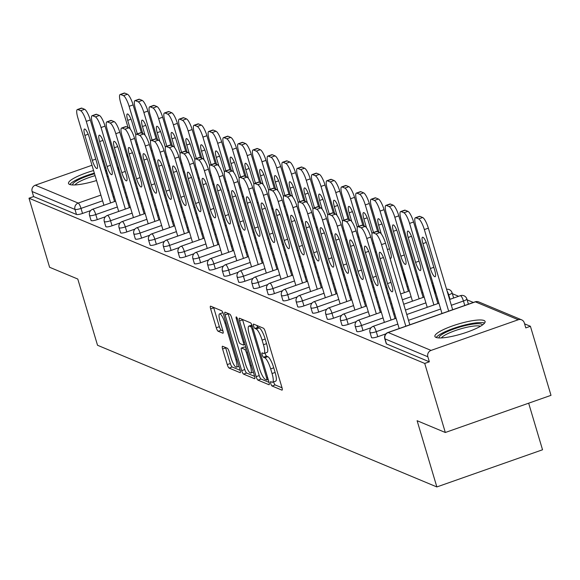 <?xml version="1.0" encoding="UTF-8"?>
<svg xmlns="http://www.w3.org/2000/svg" width="580" height="580" viewBox="0 0 580 580"><rect width="100%" height="100%" fill="white"/><g stroke="black" fill="none" stroke-linecap="round" stroke-linejoin="round"><path stroke-width="0.87" d="M270.751 383.568A2.305 0.536 -109.4 0 0 272.042 386.004L281.916 390.123A3.299 0.761 -109.4 0 0 282.083 390.137A3.299 0.761 -109.4 0 0 281.923 387.418L265.314 331.702A3.299 0.761 -109.4 0 0 263.458 328.222L253.59 324.104A2.305 0.536 -109.4 0 0 253.475 324.089A2.305 0.536 -109.4 0 0 253.583 325.996A2.305 0.536 -109.4 0 0 254.881 328.432L256.157 328.969A10.549 2.443 -109.4 0 1 262.087 340.112L263.472 344.752A10.549 2.443 -109.4 0 1 263.994 353.466A10.549 2.443 -109.4 0 1 263.45 353.416L262.175 352.887A2.305 0.536 -109.4 0 0 262.051 352.879A2.305 0.536 -109.4 0 0 262.167 354.779A2.305 0.536 -109.4 0 0 263.465 357.222L264.741 357.751A10.549 2.443 -109.4 0 1 270.664 368.894L272.049 373.542A10.549 2.443 -109.4 0 1 272.578 382.249A10.549 2.443 -109.4 0 1 272.027 382.205L270.751 381.669A2.305 0.536 -109.4 0 0 270.635 381.662A2.305 0.536 -109.4 0 0 270.751 383.568M273.673 381.865A2.305 0.536 -109.4 0 0 273.832 382.481A2.305 0.536 -109.4 0 0 275.123 384.917L282.025 387.802M256.853 325.46A2.305 0.536 -109.4 0 0 257.962 327.352L259.238 327.881L256.157 328.969M265.089 353.082A2.305 0.536 -109.4 0 0 265.248 353.699A2.305 0.536 -109.4 0 0 266.546 356.135L267.822 356.671L264.741 357.751M93.576 170.556A26.187 5.213 -16.6 0 0 68.498 183.461A26.187 5.213 -16.6 0 0 69.564 184.433A26.187 5.213 -16.6 0 0 96.541 180.525M107.191 176.668A26.187 5.213 -16.6 0 0 108.192 176.233M118.168 170.121A26.187 5.213 -16.6 0 0 118.69 168.497A26.187 5.213 -16.6 0 0 117.631 167.526A26.187 5.213 -16.6 0 0 117.363 167.431M435.957 337.408A26.187 5.213 -16.6 0 0 464.457 333.021A26.187 5.213 -16.6 0 0 485.09 321.472A26.187 5.213 -16.6 0 0 484.024 320.508A26.187 5.213 -16.6 0 0 455.525 324.894A26.187 5.213 -16.6 0 0 434.891 336.436A26.187 5.213 -16.6 0 0 435.957 337.408M222.604 346.26A3.299 0.761 -109.4 0 0 222.437 346.245A3.299 0.761 -109.4 0 0 222.597 348.964L227.258 364.595A3.299 0.761 -109.4 0 0 229.107 368.075L240.069 372.65A3.299 0.761 -109.4 0 0 240.243 372.664A3.299 0.761 -109.4 0 0 240.076 369.946L223.467 314.237A3.299 0.761 -109.4 0 0 221.618 310.75L210.656 306.175A3.299 0.761 -109.4 0 0 210.489 306.16A3.299 0.761 -109.4 0 0 210.649 308.879L216.282 327.765A3.299 0.761 -109.4 0 0 218.131 331.245L222.821 333.203A3.299 0.761 -109.4 0 0 222.988 333.217A3.299 0.761 -109.4 0 0 222.829 330.498L220.037 321.132A8.816 2.044 -109.4 0 1 219.595 313.852A8.816 2.044 -109.4 0 1 225.004 323.205L235.937 359.883A8.816 2.044 -109.4 0 1 236.379 367.162A8.816 2.044 -109.4 0 1 230.97 357.809L229.151 351.697A3.299 0.761 -109.4 0 0 227.295 348.217L222.604 346.26M518.259 319.754L475.39 301.854L388.194 332.514L431.056 350.407L518.259 319.754A5.039 4.792 112.7 0 1 524.291 322.857L525.792 327.903L530.41 326.279L551 395.335L445.317 432.491L417.114 420.717L436.856 486.939L97.527 345.26L77.785 279.038L49.59 267.264L29 198.208L424.727 363.435L429.352 361.811L427.844 356.765L384.982 338.865L386.483 343.911L429.352 361.811M445.317 432.491L424.727 363.435M256.142 376.652A3.299 0.761 -109.4 0 0 257.998 380.139L268.953 384.714A3.299 0.761 -109.4 0 0 269.127 384.728A3.299 0.761 -109.4 0 0 268.961 382.01L252.351 326.293A3.299 0.761 -109.4 0 0 250.502 322.813L239.54 318.239A3.299 0.761 -109.4 0 0 239.373 318.224A3.299 0.761 -109.4 0 0 239.54 320.943L256.142 376.652L259.224 375.572A3.299 0.761 -109.4 0 0 261.08 379.052L269.069 382.394M254.511 378.682L243.556 374.107A3.299 0.761 -109.4 0 1 241.7 370.627L225.091 314.911A3.299 0.761 -109.4 0 1 224.931 312.192A3.299 0.761 -109.4 0 1 225.098 312.207L229.789 314.164A3.299 0.761 -109.4 0 1 231.645 317.644L238.38 340.243A3.299 0.761 -109.4 0 0 240.229 343.723L243.339 345.02A3.299 0.761 -109.4 0 0 243.513 345.035A3.299 0.761 -109.4 0 0 243.346 342.316L236.335 318.79A2.305 0.536 -109.4 0 1 236.219 316.89A2.305 0.536 -109.4 0 1 237.633 319.333L254.518 375.978A3.299 0.761 -109.4 0 1 254.685 378.697A3.299 0.761 -109.4 0 1 254.511 378.682L254.808 378.58M436.856 486.939L542.539 449.775L528.655 403.187M431.056 350.407A5.039 4.792 112.7 0 0 427.844 356.765M29 198.208L33.618 196.584L32.117 191.538A5.039 4.792 -67.3 0 1 35.329 185.187L91.995 165.264M102.674 161.508L103.69 161.146M114.369 157.39L115.391 157.035M452.364 293.69L458.599 296.293M467.125 299.853L473.36 302.455M524.581 323.843L530.41 326.279M105.669 167.772A26.187 5.213 -16.6 0 0 104.596 167.961M105.386 216.768L97.288 219.61A5.039 1 163.4 0 1 91.248 220.646A5.039 1 163.4 0 1 91.045 220.458A5.039 1 163.4 0 1 91.111 220.19M90.625 210.605L82.527 213.447A5.039 1 163.4 0 1 76.487 214.484L74.987 209.438L32.117 191.538M33.618 196.584L76.487 214.484M386.483 343.911A5.039 1 163.4 0 1 386.28 343.73A5.039 1 163.4 0 1 386.352 343.462M134.915 229.093L126.817 231.942A5.039 1 163.4 0 1 120.77 232.971A5.039 1 163.4 0 1 120.568 232.783A5.039 1 163.4 0 1 120.64 232.515M164.437 241.418L156.339 244.267A5.039 1 163.4 0 1 150.3 245.296A5.039 1 163.4 0 1 150.09 245.115A5.039 1 163.4 0 1 150.162 244.847M193.959 253.743L185.861 256.592A5.039 1 163.4 0 1 179.822 257.629A5.039 1 163.4 0 1 179.619 257.44A5.039 1 163.4 0 1 179.684 257.172M223.481 266.075L215.383 268.917A5.039 1 163.4 0 1 209.344 269.954A5.039 1 163.4 0 1 209.141 269.765A5.039 1 163.4 0 1 209.206 269.497M253.003 278.4L244.905 281.249A5.039 1 163.4 0 1 238.866 282.279A5.039 1 163.4 0 1 238.663 282.09A5.039 1 163.4 0 1 238.735 281.822M282.532 290.725L274.434 293.574A5.039 1 163.4 0 1 268.388 294.604A5.039 1 163.4 0 1 268.185 294.423A5.039 1 163.4 0 1 268.257 294.154M312.055 303.05L303.956 305.899A5.039 1 163.4 0 1 297.917 306.936A5.039 1 163.4 0 1 297.707 306.748A5.039 1 163.4 0 1 297.779 306.479M341.576 315.382L333.478 318.224A5.039 1 163.4 0 1 327.439 319.261A5.039 1 163.4 0 1 327.236 319.072A5.039 1 163.4 0 1 327.301 318.804M371.099 327.707L363 330.556A5.039 1 163.4 0 1 356.961 331.586A5.039 1 163.4 0 1 356.758 331.397A5.039 1 163.4 0 1 356.823 331.129M453.4 297.678A5.039 1 163.4 0 1 453.603 297.866A5.039 1 163.4 0 1 453.582 298.055M385.86 333.87L377.761 336.719A5.039 1 163.4 0 1 371.722 337.748A5.039 1 163.4 0 1 371.519 337.56A5.039 1 163.4 0 1 371.584 337.292M468.161 303.84A5.039 1 163.4 0 1 468.372 304.029A5.039 1 163.4 0 1 468.343 304.217M356.337 321.545L348.239 324.387A5.039 1 163.4 0 1 342.2 325.423A5.039 1 163.4 0 1 341.997 325.235A5.039 1 163.4 0 1 342.062 324.967M326.815 309.212L318.717 312.062A5.039 1 163.4 0 1 312.678 313.099A5.039 1 163.4 0 1 312.475 312.91A5.039 1 163.4 0 1 312.54 312.642M297.293 296.887L289.195 299.737A5.039 1 163.4 0 1 283.156 300.766A5.039 1 163.4 0 1 282.946 300.585A5.039 1 163.4 0 1 283.018 300.317M267.771 284.562L259.673 287.412A5.039 1 163.4 0 1 253.627 288.441A5.039 1 163.4 0 1 253.424 288.253A5.039 1 163.4 0 1 253.496 287.992M238.242 272.238L230.144 275.087A5.039 1 163.4 0 1 224.105 276.116A5.039 1 163.4 0 1 223.902 275.928A5.039 1 163.4 0 1 223.967 275.66M208.72 259.912L200.622 262.755A5.039 1 163.4 0 1 194.583 263.791A5.039 1 163.4 0 1 194.38 263.603A5.039 1 163.4 0 1 194.445 263.334M179.198 247.58L171.1 250.429A5.039 1 163.4 0 1 165.061 251.459A5.039 1 163.4 0 1 164.85 251.278A5.039 1 163.4 0 1 164.923 251.01M149.676 235.255L141.578 238.105A5.039 1 163.4 0 1 135.531 239.134A5.039 1 163.4 0 1 135.328 238.953A5.039 1 163.4 0 1 135.401 238.685M120.154 222.93L112.056 225.78A5.039 1 163.4 0 1 106.01 226.809A5.039 1 163.4 0 1 105.806 226.62A5.039 1 163.4 0 1 105.879 226.352M272.578 382.249L275.66 381.161A10.549 2.443 -109.4 0 0 275.13 372.454L272.049 373.542M267.822 356.671A10.549 2.443 -109.4 0 1 273.745 367.814L275.13 372.454M263.994 353.466L267.075 352.379A10.549 2.443 -109.4 0 0 266.553 343.672L263.472 344.752M259.238 327.881A10.549 2.443 -109.4 0 1 265.169 339.032L266.553 343.672M242.512 319.471A3.299 0.761 -109.4 0 0 242.621 319.863L259.224 375.572M266.64 379.958A2.305 0.536 -109.4 0 0 266.764 379.965A2.305 0.536 -109.4 0 0 266.648 378.059L252.068 329.157A2.305 0.536 -109.4 0 0 250.77 326.721L249.429 326.156A10.549 2.443 -109.4 0 0 248.878 326.112A10.549 2.443 -109.4 0 0 249.407 334.82L259.369 368.249A10.549 2.443 -109.4 0 0 265.299 379.392L266.64 379.958M254.627 376.362L246.638 373.027L243.556 374.107M228.063 313.446A3.299 0.761 -109.4 0 0 228.172 313.831L244.782 369.54A3.299 0.761 -109.4 0 0 246.638 373.027M245.369 363.689A8.816 2.044 -109.4 0 0 250.777 373.041A8.816 2.044 -109.4 0 0 250.335 365.762L246.486 352.836A3.299 0.761 -109.4 0 0 244.63 349.356L241.519 348.058A3.299 0.761 -109.4 0 0 241.352 348.043A3.299 0.761 -109.4 0 0 241.512 350.762L245.369 363.689M244.311 347.079A3.299 0.761 -109.4 0 1 244.434 346.963A3.299 0.761 -109.4 0 1 244.6 346.97L246.058 347.579M222.93 312.75A8.816 2.044 -109.4 0 0 222.676 312.772L219.595 313.852M213.621 307.414A3.299 0.761 -109.4 0 0 213.73 307.799L219.363 326.678A3.299 0.761 -109.4 0 0 221.212 330.165L222.938 330.883M225.569 347.493A3.299 0.761 -109.4 0 0 225.678 347.884L230.34 363.508A3.299 0.761 -109.4 0 0 232.188 366.995L240.185 370.33M434.717 270.345L427.293 245.434A7.721 1.791 -109.4 0 0 422.552 237.242A7.721 1.791 -109.4 0 0 422.936 243.614L430.367 268.525A7.721 1.791 -109.4 0 0 435.101 276.725A7.721 1.791 -109.4 0 0 434.717 270.345M448.659 311.141L424.342 229.571A10.07 2.335 -109.4 0 0 418.688 218.928L415.94 217.783A10.07 2.335 -109.4 0 0 415.418 217.739A10.07 2.335 -109.4 0 0 415.925 226.055L441.989 313.483M452.668 309.727L428.352 228.165L424.342 229.571M418.688 218.928L422.689 217.522L419.949 216.376L415.94 217.783M422.689 217.522A10.07 2.335 70.6 0 1 428.352 228.165M415.418 217.739L419.427 216.333A10.07 2.335 70.6 0 1 419.949 216.376M377.116 231.435L373.114 232.841A10.07 2.335 -109.4 0 0 372.592 232.798L376.594 231.391A10.07 2.335 70.6 0 1 377.116 231.435L379.864 232.58A10.07 2.335 70.6 0 1 385.519 243.223L381.517 244.63L405.833 326.199M409.835 324.793L385.519 243.223M399.156 328.541L373.092 241.113A10.07 2.335 -109.4 0 1 372.592 232.798M373.114 232.841L375.854 233.987L379.864 232.58M384.46 260.493L391.891 285.404A7.721 1.791 70.6 0 1 392.276 291.784A7.721 1.791 70.6 0 1 387.534 283.584L380.11 258.68A7.721 1.791 70.6 0 1 379.726 252.3A7.721 1.791 70.6 0 1 384.46 260.493M381.517 244.63A10.07 2.335 -109.4 0 0 375.854 233.987M439.016 337.93A22.663 4.51 163.4 0 1 456.931 327.946A22.663 4.51 163.4 0 1 481.538 324.169A22.663 4.51 163.4 0 1 482.451 324.981M484.583 323.067A26.02 5.176 -16.6 0 0 459.266 326.518A26.02 5.176 -16.6 0 0 436.189 337.495M480.443 326.272A20.982 4.176 -16.6 0 0 460.02 329.056A20.982 4.176 -16.6 0 0 441.402 337.915M105.582 171.274A22.663 4.51 163.4 0 1 106.662 171.114M107.256 173.108A20.982 4.176 -16.6 0 0 106.169 173.246M94.337 173.115A26.02 5.176 -16.6 0 0 69.796 184.52M106.43 170.339A26.02 5.176 -16.6 0 0 105.357 170.52M72.623 184.955A22.663 4.51 163.4 0 1 94.525 173.754M95.091 175.653A20.982 4.176 -16.6 0 0 75.008 184.933M419.956 264.183L412.532 239.272A7.721 1.791 -109.4 0 0 407.791 231.079A7.721 1.791 -109.4 0 0 408.175 237.452L415.606 262.363A7.721 1.791 -109.4 0 0 420.34 270.555A7.721 1.791 -109.4 0 0 419.956 264.183M433.898 304.978L409.582 223.409A10.07 2.335 -109.4 0 0 403.926 212.766L401.179 211.62A10.07 2.335 -109.4 0 0 400.657 211.577A10.07 2.335 -109.4 0 0 401.157 219.893L427.228 307.32M437.907 303.565L413.591 222.002L409.582 223.409M403.926 212.766L407.928 211.359L405.188 210.214L401.179 211.62M407.928 211.359A10.07 2.335 70.6 0 1 413.591 222.002M400.657 211.577L404.666 210.17A10.07 2.335 70.6 0 1 405.188 210.214M405.195 258.02L397.771 233.109A7.721 1.791 -109.4 0 0 393.03 224.917A7.721 1.791 -109.4 0 0 393.414 231.289L400.838 256.2A7.721 1.791 -109.4 0 0 405.579 264.393A7.721 1.791 -109.4 0 0 405.195 258.02M419.137 298.816L394.821 217.246A10.07 2.335 -109.4 0 0 389.158 206.603L386.418 205.458A10.07 2.335 -109.4 0 0 385.896 205.414A10.07 2.335 -109.4 0 0 386.396 213.73L412.46 301.158M423.139 297.402L398.822 215.84L394.821 217.246M389.158 206.603L393.167 205.189L390.42 204.044L386.418 205.458M393.167 205.189A10.07 2.335 70.6 0 1 398.822 215.84M385.896 205.414L389.905 204.008A10.07 2.335 70.6 0 1 390.42 204.044M389.869 257.803A7.721 1.791 -109.4 0 0 390.818 258.231A7.721 1.791 -109.4 0 0 390.434 251.858L383.003 226.947A7.721 1.791 -109.4 0 0 378.269 218.754A7.721 1.791 -109.4 0 0 378.653 225.127L381.263 233.878M404.376 292.646L380.06 211.084A10.07 2.335 -109.4 0 0 374.397 200.441L371.657 199.295A10.07 2.335 -109.4 0 0 371.135 199.252A10.07 2.335 -109.4 0 0 371.635 207.567L378.986 232.21M408.378 291.24L384.061 209.677L380.06 211.084M374.397 200.441L378.407 199.027L375.659 197.881L371.657 199.295M378.407 199.027A10.07 2.335 70.6 0 1 384.061 209.677M371.135 199.252L375.137 197.838A10.07 2.335 70.6 0 1 375.659 197.881M372.055 233.566L368.242 220.784A7.721 1.791 -109.4 0 0 363.508 212.592A7.721 1.791 -109.4 0 0 363.892 218.964L366.502 227.715M375.108 251.64A7.721 1.791 -109.4 0 0 376.058 252.068A7.721 1.791 -109.4 0 0 376.297 251.872M373.513 232.471L365.298 204.921A10.07 2.335 -109.4 0 0 359.636 194.271L356.896 193.125A10.07 2.335 -109.4 0 0 356.374 193.089A10.07 2.335 -109.4 0 0 356.874 201.405L364.226 226.048M377.696 231.674L369.3 203.507L365.298 204.921M359.636 194.271L363.645 192.864L360.898 191.719L356.896 193.125M363.645 192.864A10.07 2.335 70.6 0 1 369.3 203.507M356.374 193.089L360.376 191.675A10.07 2.335 70.6 0 1 360.898 191.719M357.294 227.404L353.481 214.622A7.721 1.791 -109.4 0 0 348.747 206.422A7.721 1.791 -109.4 0 0 349.131 212.802L351.741 221.553M360.347 245.478A7.721 1.791 -109.4 0 0 361.296 245.905A7.721 1.791 -109.4 0 0 361.536 245.71M358.752 226.309L350.537 198.759A10.07 2.335 -109.4 0 0 344.875 188.108L342.135 186.963A10.07 2.335 -109.4 0 0 341.613 186.919A10.07 2.335 -109.4 0 0 342.113 195.243L349.457 219.885M362.935 225.511L354.539 197.345L350.537 198.759M344.875 188.108L348.885 186.702L346.137 185.556L342.135 186.963M348.885 186.702A10.07 2.335 70.6 0 1 354.539 197.345M341.613 186.919L345.615 185.513A10.07 2.335 70.6 0 1 346.137 185.556M362.355 225.272L358.353 226.679A10.07 2.335 -109.4 0 0 357.831 226.635L361.833 225.229A10.07 2.335 70.6 0 1 362.355 225.272L365.103 226.417A10.07 2.335 70.6 0 1 370.758 237.061L366.756 238.467L391.072 320.037M395.074 318.623L370.758 237.061M384.395 322.379L358.331 234.951A10.07 2.335 -109.4 0 1 357.831 226.635M358.353 226.679L361.094 227.824L365.103 226.417M369.699 254.33L377.13 279.241A7.721 1.791 70.6 0 1 377.515 285.621A7.721 1.791 70.6 0 1 372.773 277.421L365.349 252.51A7.721 1.791 70.6 0 1 364.965 246.137A7.721 1.791 70.6 0 1 369.699 254.33M366.756 238.467A10.07 2.335 -109.4 0 0 361.094 227.824M347.594 219.102L343.592 220.516A10.07 2.335 -109.4 0 0 343.07 220.472L347.072 219.066A10.07 2.335 70.6 0 1 347.594 219.102L350.342 220.248A10.07 2.335 70.6 0 1 355.997 230.898L351.995 232.304L376.311 313.874M380.313 312.461L355.997 230.898M369.634 316.216L343.57 228.788A10.07 2.335 -109.4 0 1 343.07 220.472M343.592 220.516L346.332 221.661L350.342 220.248M354.938 248.167L362.369 273.079A7.721 1.791 70.6 0 1 362.754 279.451A7.721 1.791 70.6 0 1 358.012 271.259L350.588 246.348A7.721 1.791 70.6 0 1 350.204 239.975A7.721 1.791 70.6 0 1 354.938 248.167M351.995 232.304A10.07 2.335 -109.4 0 0 346.332 221.661M332.833 212.94L328.831 214.354A10.07 2.335 -109.4 0 0 328.309 214.31L332.311 212.896A10.07 2.335 70.6 0 1 332.833 212.94L335.574 214.085A10.07 2.335 70.6 0 1 341.236 224.736L337.234 226.142L361.543 307.704M365.552 306.298L341.236 224.736M354.873 310.053L328.809 222.626A10.07 2.335 -109.4 0 1 328.309 214.31M328.831 214.354L331.571 215.499L335.574 214.085M340.177 242.005L347.601 266.916A7.721 1.791 70.6 0 1 347.993 273.289A7.721 1.791 70.6 0 1 343.251 265.096L335.827 240.185A7.721 1.791 70.6 0 1 335.443 233.812A7.721 1.791 70.6 0 1 340.177 242.005M337.234 226.142A10.07 2.335 -109.4 0 0 331.571 215.499M318.072 206.777L314.063 208.184A10.07 2.335 -109.4 0 0 313.548 208.148L317.55 206.734A10.07 2.335 70.6 0 1 318.072 206.777L320.812 207.923A10.07 2.335 70.6 0 1 326.475 218.573L322.465 219.98L346.782 301.542M350.791 300.135L326.475 218.573M340.112 303.891L314.048 216.463A10.07 2.335 -109.4 0 1 313.548 208.148M314.063 208.184L316.81 209.329L320.812 207.923M325.416 235.843L332.84 260.754A7.721 1.791 70.6 0 1 333.224 267.126A7.721 1.791 70.6 0 1 328.49 258.934L321.066 234.023A7.721 1.791 70.6 0 1 320.682 227.65A7.721 1.791 70.6 0 1 325.416 235.843M322.465 219.98A10.07 2.335 -109.4 0 0 316.81 209.329M303.311 200.615L299.302 202.021A10.07 2.335 -109.4 0 0 298.78 201.978L302.789 200.571A10.07 2.335 70.6 0 1 303.311 200.615L306.051 201.76A10.07 2.335 70.6 0 1 311.714 212.403L307.704 213.817L332.021 295.38M336.03 293.973L311.714 212.403M325.351 297.728L299.287 210.301A10.07 2.335 -109.4 0 1 298.78 201.978M299.302 202.021L302.049 203.167L306.051 201.76M310.655 229.68L318.079 254.591A7.721 1.791 70.6 0 1 318.464 260.964A7.721 1.791 70.6 0 1 313.729 252.771L306.305 227.86A7.721 1.791 70.6 0 1 305.914 221.48A7.721 1.791 70.6 0 1 310.655 229.68M307.704 213.817A10.07 2.335 -109.4 0 0 302.049 203.167M342.533 221.241L338.72 208.452A7.721 1.791 -109.4 0 0 333.986 200.26A7.721 1.791 -109.4 0 0 334.37 206.639L336.98 215.39M345.586 239.315A7.721 1.791 -109.4 0 0 346.536 239.743A7.721 1.791 -109.4 0 0 346.775 239.54M343.991 220.146L335.776 192.589A10.07 2.335 -109.4 0 0 330.114 181.946L327.374 180.8A10.07 2.335 -109.4 0 0 326.852 180.757A10.07 2.335 -109.4 0 0 327.352 189.073L334.696 213.723M348.174 219.349L339.779 191.182L335.776 192.589M330.114 181.946L334.123 180.54L331.376 179.394L327.374 180.8M334.123 180.54A10.07 2.335 70.6 0 1 339.779 191.182M326.852 180.757L330.854 179.35A10.07 2.335 70.6 0 1 331.376 179.394M288.55 194.452L284.541 195.859A10.07 2.335 -109.4 0 0 284.019 195.815L288.028 194.409A10.07 2.335 70.6 0 1 288.55 194.452L291.29 195.598A10.07 2.335 70.6 0 1 296.953 206.241L292.943 207.655L317.26 289.217M321.269 287.81L296.953 206.241M310.59 291.566L284.526 204.138A10.07 2.335 -109.4 0 1 284.019 195.815M284.541 195.859L287.288 197.004L291.29 195.598M295.894 223.518L303.318 248.421A7.721 1.791 70.6 0 1 303.702 254.801A7.721 1.791 70.6 0 1 298.968 246.609L291.537 221.698A7.721 1.791 70.6 0 1 291.153 215.318A7.721 1.791 70.6 0 1 295.894 223.518M292.943 207.655A10.07 2.335 -109.4 0 0 287.288 197.004M327.772 215.079L323.959 202.289A7.721 1.791 -109.4 0 0 319.225 194.097A7.721 1.791 -109.4 0 0 319.609 200.477L322.219 209.228M330.825 233.153A7.721 1.791 -109.4 0 0 331.767 233.581A7.721 1.791 -109.4 0 0 332.014 233.377M329.23 213.984L321.008 186.426A10.07 2.335 -109.4 0 0 315.353 175.784L312.606 174.638A10.07 2.335 -109.4 0 0 312.091 174.594A10.07 2.335 -109.4 0 0 312.591 182.91L319.935 207.56M333.413 213.186L325.017 185.02L321.008 186.426M315.353 175.784L319.355 174.377L316.615 173.231L312.606 174.638M319.355 174.377A10.07 2.335 70.6 0 1 325.017 185.02M312.091 174.594L316.093 173.188A10.07 2.335 70.6 0 1 316.615 173.231M273.789 188.29L269.78 189.696A10.07 2.335 -109.4 0 0 269.258 189.653L273.267 188.246A10.07 2.335 70.6 0 1 273.789 188.29L276.529 189.435A10.07 2.335 70.6 0 1 282.192 200.078L278.183 201.485L302.499 283.055M306.508 281.648L282.192 200.078M295.829 285.404L269.758 197.969A10.07 2.335 -109.4 0 1 269.258 189.653M269.78 189.696L272.527 190.842L276.529 189.435M281.133 217.348L288.557 242.259A7.721 1.791 70.6 0 1 288.942 248.639A7.721 1.791 70.6 0 1 284.207 240.446L276.776 215.535A7.721 1.791 70.6 0 1 276.392 209.155A7.721 1.791 70.6 0 1 281.133 217.348M278.183 201.485A10.07 2.335 -109.4 0 0 272.527 190.842M313.012 208.916L309.198 196.127A7.721 1.791 -109.4 0 0 304.457 187.935A7.721 1.791 -109.4 0 0 304.848 194.314L307.451 203.065M316.056 226.99A7.721 1.791 -109.4 0 0 317.006 227.418A7.721 1.791 -109.4 0 0 317.253 227.215M314.462 207.821L306.247 180.264A10.07 2.335 -109.4 0 0 300.592 169.621L297.844 168.475A10.07 2.335 -109.4 0 0 297.322 168.432A10.07 2.335 -109.4 0 0 297.83 176.748L305.174 201.398M318.652 207.024L310.257 178.857L306.247 180.264M300.592 169.621L304.594 168.215L301.854 167.069L297.844 168.475M304.594 168.215A10.07 2.335 70.6 0 1 310.257 178.857M297.322 168.432L301.332 167.025A10.07 2.335 70.6 0 1 301.854 167.069M259.021 182.127L255.019 183.534A10.07 2.335 -109.4 0 0 254.497 183.49L258.506 182.084A10.07 2.335 70.6 0 1 259.021 182.127L261.769 183.273A10.07 2.335 70.6 0 1 267.423 193.916L263.421 195.322L287.738 276.892M291.74 275.486L267.423 193.916M281.061 279.241L254.997 191.806A10.07 2.335 -109.4 0 1 254.497 183.49M255.019 183.534L257.759 184.679L261.769 183.273M266.372 211.185L273.796 236.096A7.721 1.791 70.6 0 1 274.18 242.476A7.721 1.791 70.6 0 1 269.439 234.284L262.015 209.373A7.721 1.791 70.6 0 1 261.631 202.993A7.721 1.791 70.6 0 1 266.372 211.185M263.421 195.322A10.07 2.335 -109.4 0 0 257.759 184.679M298.25 202.754L294.437 189.964A7.721 1.791 -109.4 0 0 289.695 181.772A7.721 1.791 -109.4 0 0 290.08 188.145L292.69 196.903M301.296 220.828A7.721 1.791 -109.4 0 0 302.245 221.256A7.721 1.791 -109.4 0 0 302.492 221.052M299.7 201.659L291.486 174.101A10.07 2.335 -109.4 0 0 285.831 163.458L283.083 162.313A10.07 2.335 -109.4 0 0 282.562 162.269A10.07 2.335 -109.4 0 0 283.069 170.585L290.413 195.228M303.891 200.854L295.495 172.695L291.486 174.101M285.831 163.458L289.833 162.052L287.093 160.906L283.083 162.313M289.833 162.052A10.07 2.335 70.6 0 1 295.495 172.695M282.562 162.269L286.571 160.863A10.07 2.335 70.6 0 1 287.093 160.906M244.26 175.965L240.258 177.371A10.07 2.335 -109.4 0 0 239.736 177.328L243.738 175.921A10.07 2.335 70.6 0 1 244.26 175.965L247.007 177.11A10.07 2.335 70.6 0 1 252.662 187.753L248.661 189.16L272.977 270.73M276.979 269.316L252.662 187.753M266.3 273.071L240.236 185.643A10.07 2.335 -109.4 0 1 239.736 177.328M240.258 177.371L242.998 178.517L247.007 177.11M251.604 205.023L259.035 229.934A7.721 1.791 70.6 0 1 259.419 236.314A7.721 1.791 70.6 0 1 254.678 228.114L247.254 203.203A7.721 1.791 70.6 0 1 246.87 196.83A7.721 1.791 70.6 0 1 251.604 205.023M248.661 189.16A10.07 2.335 -109.4 0 0 242.998 178.517M283.489 196.591L279.676 183.802A7.721 1.791 -109.4 0 0 274.935 175.609A7.721 1.791 -109.4 0 0 275.319 181.982L277.929 190.74M286.535 214.658A7.721 1.791 -109.4 0 0 287.484 215.086A7.721 1.791 -109.4 0 0 287.731 214.89M284.939 195.496L276.725 167.939A10.07 2.335 -109.4 0 0 271.07 157.296L268.322 156.15A10.07 2.335 -109.4 0 0 267.8 156.107A10.07 2.335 -109.4 0 0 268.308 164.423L275.652 189.065M289.13 194.692L280.735 166.532L276.725 167.939M271.07 157.296L275.072 155.882L272.332 154.737L268.322 156.15M275.072 155.882A10.07 2.335 70.6 0 1 280.735 166.532M267.8 156.107L271.81 154.701A10.07 2.335 70.6 0 1 272.332 154.737M229.499 169.802L225.497 171.209A10.07 2.335 -109.4 0 0 224.975 171.165L228.977 169.759A10.07 2.335 70.6 0 1 229.499 169.802L232.246 170.948A10.07 2.335 70.6 0 1 237.901 181.591L233.899 182.997L258.216 264.567M262.218 263.153L237.901 181.591M251.539 266.909L225.475 179.481A10.07 2.335 -109.4 0 1 224.975 171.165M225.497 171.209L228.237 172.354L232.246 170.948M236.843 198.86L244.274 223.771A7.721 1.791 70.6 0 1 244.658 230.144A7.721 1.791 70.6 0 1 239.917 221.951L232.493 197.04A7.721 1.791 70.6 0 1 232.109 190.668A7.721 1.791 70.6 0 1 236.843 198.86M233.899 182.997A10.07 2.335 -109.4 0 0 228.237 172.354M268.721 190.429L264.915 177.639A7.721 1.791 -109.4 0 0 260.173 169.447A7.721 1.791 -109.4 0 0 260.558 175.82L263.168 184.571M271.774 208.495A7.721 1.791 -109.4 0 0 272.723 208.923A7.721 1.791 -109.4 0 0 272.97 208.727M270.178 189.334L261.964 161.776A10.07 2.335 -109.4 0 0 256.309 151.133L253.561 149.988A10.07 2.335 -109.4 0 0 253.039 149.944A10.07 2.335 -109.4 0 0 253.54 158.26L260.891 182.903M274.369 188.529L265.974 160.37L261.964 161.776M256.309 151.133L260.311 149.72L257.563 148.574L253.561 149.988M260.311 149.72A10.07 2.335 70.6 0 1 265.974 160.37M253.039 149.944L257.049 148.531A10.07 2.335 70.6 0 1 257.563 148.574M214.738 163.632L210.736 165.046A10.07 2.335 -109.4 0 0 210.214 165.003L214.216 163.596A10.07 2.335 70.6 0 1 214.738 163.632L217.486 164.778A10.07 2.335 70.6 0 1 223.14 175.428L219.138 176.835L243.455 258.404M247.457 256.991L223.14 175.428M236.778 260.746L210.714 173.319A10.07 2.335 -109.4 0 1 210.214 165.003M210.736 165.046L213.476 166.192L217.486 164.778M222.082 192.698L229.513 217.609A7.721 1.791 70.6 0 1 229.898 223.981A7.721 1.791 70.6 0 1 225.156 215.789L217.732 190.878A7.721 1.791 70.6 0 1 217.348 184.505A7.721 1.791 70.6 0 1 222.082 192.698M219.138 176.835A10.07 2.335 -109.4 0 0 213.476 166.192M253.96 184.259L250.154 171.477A7.721 1.791 -109.4 0 0 245.412 163.284A7.721 1.791 -109.4 0 0 245.797 169.657L248.407 178.408M257.012 202.333A7.721 1.791 -109.4 0 0 257.962 202.761A7.721 1.791 -109.4 0 0 258.209 202.565M255.417 183.171L247.203 155.614A10.07 2.335 -109.4 0 0 241.541 144.971L238.8 143.818A10.07 2.335 -109.4 0 0 238.279 143.782A10.07 2.335 -109.4 0 0 238.779 152.098L246.13 176.74M259.601 182.367L251.205 154.207L247.203 155.614M241.541 144.971L245.55 143.557L242.802 142.412L238.8 143.818M245.55 143.557A10.07 2.335 70.6 0 1 251.205 154.207M238.279 143.782L242.288 142.368A10.07 2.335 70.6 0 1 242.802 142.412M199.977 157.47L195.975 158.884A10.07 2.335 -109.4 0 0 195.453 158.84L199.455 157.426A10.07 2.335 70.6 0 1 199.977 157.47L202.725 158.615A10.07 2.335 70.6 0 1 208.38 169.266L204.377 170.672L228.694 252.235M232.696 250.828L208.38 169.266M222.017 254.584L195.953 167.156A10.07 2.335 -109.4 0 1 195.453 158.84M195.975 158.884L198.715 160.029L202.725 158.615M207.321 186.535L214.745 211.446A7.721 1.791 70.6 0 1 215.137 217.819A7.721 1.791 70.6 0 1 210.395 209.626L202.971 184.715A7.721 1.791 70.6 0 1 202.587 178.343A7.721 1.791 70.6 0 1 207.321 186.535M204.377 170.672A10.07 2.335 -109.4 0 0 198.715 160.029M239.199 178.096L235.386 165.315A7.721 1.791 -109.4 0 0 230.651 157.115A7.721 1.791 -109.4 0 0 231.036 163.495L233.646 172.245M242.251 196.17A7.721 1.791 -109.4 0 0 243.201 196.598A7.721 1.791 -109.4 0 0 243.448 196.402M240.656 177.001L232.442 149.451A10.07 2.335 -109.4 0 0 226.78 138.801L224.039 137.656A10.07 2.335 -109.4 0 0 223.518 137.619A10.07 2.335 -109.4 0 0 224.018 145.935L231.369 170.578M244.84 176.204L236.444 148.038L232.442 149.451M226.78 138.801L230.789 137.395L228.042 136.249L224.039 137.656M230.789 137.395A10.07 2.335 70.6 0 1 236.444 148.038M223.518 137.619L227.519 136.206A10.07 2.335 70.6 0 1 228.042 136.249M185.216 151.307L181.207 152.714A10.07 2.335 -109.4 0 0 180.692 152.678L184.694 151.264A10.07 2.335 70.6 0 1 185.216 151.307L187.956 152.453A10.07 2.335 70.6 0 1 193.618 163.096L189.609 164.51L213.926 246.072M217.935 244.666L193.618 163.096M207.256 248.421L181.192 160.993A10.07 2.335 -109.4 0 1 180.692 152.678M181.207 152.714L183.954 153.859L187.956 152.453M192.56 180.373L199.984 205.284A7.721 1.791 70.6 0 1 200.368 211.656A7.721 1.791 70.6 0 1 195.634 203.464L188.21 178.553A7.721 1.791 70.6 0 1 187.826 172.18A7.721 1.791 70.6 0 1 192.56 180.373M189.609 164.51A10.07 2.335 -109.4 0 0 183.954 153.859M224.438 171.934L220.625 159.152A7.721 1.791 -109.4 0 0 215.89 150.952A7.721 1.791 -109.4 0 0 216.275 157.332L218.885 166.083M227.49 190.008A7.721 1.791 -109.4 0 0 228.44 190.436A7.721 1.791 -109.4 0 0 228.68 190.24M225.895 170.839L217.681 143.289A10.07 2.335 -109.4 0 0 212.019 132.639L209.279 131.493A10.07 2.335 -109.4 0 0 208.756 131.45A10.07 2.335 -109.4 0 0 209.257 139.773L216.601 164.416M230.079 170.041L221.683 141.875L217.681 143.289M212.019 132.639L216.028 131.232L213.28 130.087L209.279 131.493M216.028 131.232A10.07 2.335 70.6 0 1 221.683 141.875M208.756 131.45L212.758 130.043A10.07 2.335 70.6 0 1 213.28 130.087M170.455 145.145L166.446 146.551A10.07 2.335 -109.4 0 0 165.924 146.508L169.933 145.101A10.07 2.335 70.6 0 1 170.455 145.145L173.195 146.291A10.07 2.335 70.6 0 1 178.857 156.934L174.848 158.347L199.165 239.91M203.174 238.503L178.857 156.934M192.495 242.259L166.431 154.831A10.07 2.335 -109.4 0 1 165.924 146.508M166.446 146.551L169.193 147.697L173.195 146.291M177.799 174.21L185.223 199.121A7.721 1.791 70.6 0 1 185.607 205.494A7.721 1.791 70.6 0 1 180.873 197.301L173.449 172.391A7.721 1.791 70.6 0 1 173.057 166.01A7.721 1.791 70.6 0 1 177.799 174.21M174.848 158.347A10.07 2.335 -109.4 0 0 169.193 147.697M209.677 165.771L205.864 152.982A7.721 1.791 -109.4 0 0 201.13 144.79A7.721 1.791 -109.4 0 0 201.514 151.17L204.124 159.921M212.73 183.846A7.721 1.791 -109.4 0 0 213.679 184.273A7.721 1.791 -109.4 0 0 213.918 184.07M211.135 164.676L202.92 137.119A10.07 2.335 -109.4 0 0 197.258 126.476L194.518 125.331A10.07 2.335 -109.4 0 0 193.995 125.287A10.07 2.335 -109.4 0 0 194.496 133.603L201.84 158.253M215.318 163.879L206.922 135.713L202.92 137.119M197.258 126.476L201.267 125.07L198.519 123.924L194.518 125.331M201.267 125.07A10.07 2.335 70.6 0 1 206.922 135.713M193.995 125.287L197.998 123.881A10.07 2.335 70.6 0 1 198.519 123.924M155.694 138.982L151.684 140.389A10.07 2.335 -109.4 0 0 151.162 140.346L155.172 138.939A10.07 2.335 70.6 0 1 155.694 138.982L158.434 140.128A10.07 2.335 70.6 0 1 164.096 150.771L160.087 152.178L184.404 233.747M188.413 232.341L164.096 150.771M177.734 236.096L151.67 148.661A10.07 2.335 -109.4 0 1 151.162 140.346M151.684 140.389L154.432 141.535L158.434 140.128M163.038 168.041L170.462 192.951A7.721 1.791 70.6 0 1 170.846 199.332A7.721 1.791 70.6 0 1 166.112 191.139L158.681 166.228A7.721 1.791 70.6 0 1 158.297 159.848A7.721 1.791 70.6 0 1 163.038 168.041M160.087 152.178A10.07 2.335 -109.4 0 0 154.432 141.535M194.916 159.609L191.103 146.82A7.721 1.791 -109.4 0 0 186.368 138.627A7.721 1.791 -109.4 0 0 186.753 145.007L189.363 153.758M197.969 177.683A7.721 1.791 -109.4 0 0 198.911 178.111A7.721 1.791 -109.4 0 0 199.157 177.908M196.374 158.514L188.159 130.957A10.07 2.335 -109.4 0 0 182.497 120.314L179.749 119.168A10.07 2.335 -109.4 0 0 179.234 119.125A10.07 2.335 -109.4 0 0 179.735 127.441L187.079 152.09M200.557 157.716L192.161 129.55L188.159 130.957M182.497 120.314L186.499 118.907L183.758 117.762L179.749 119.168M186.499 118.907A10.07 2.335 70.6 0 1 192.161 129.55M179.234 119.125L183.237 117.718A10.07 2.335 70.6 0 1 183.758 117.762M140.933 132.82L136.924 134.226A10.07 2.335 -109.4 0 0 136.401 134.183L140.411 132.776A10.07 2.335 70.6 0 1 140.933 132.82L143.673 133.965A10.07 2.335 70.6 0 1 149.335 144.608L145.326 146.015L169.643 227.585M173.652 226.178L149.335 144.608M162.973 229.934L136.909 142.499A10.07 2.335 -109.4 0 1 136.401 134.183M136.924 134.226L139.671 135.372L143.673 133.965M148.277 161.878L155.701 186.789A7.721 1.791 70.6 0 1 156.085 193.169A7.721 1.791 70.6 0 1 151.351 184.976L143.92 160.065A7.721 1.791 70.6 0 1 143.535 153.685A7.721 1.791 70.6 0 1 148.277 161.878M145.326 146.015A10.07 2.335 -109.4 0 0 139.671 135.372M180.155 153.446L176.342 140.657A7.721 1.791 -109.4 0 0 171.6 132.465A7.721 1.791 -109.4 0 0 171.992 138.845L174.594 147.596M183.2 171.52A7.721 1.791 -109.4 0 0 184.15 171.948A7.721 1.791 -109.4 0 0 184.397 171.745M181.605 152.351L173.391 124.794A10.07 2.335 -109.4 0 0 167.736 114.151L164.988 113.006A10.07 2.335 -109.4 0 0 164.474 112.962A10.07 2.335 -109.4 0 0 164.974 121.278L172.318 145.921M185.796 151.554L177.4 123.388L173.391 124.794M167.736 114.151L171.738 112.745L168.998 111.599L164.988 113.006M171.738 112.745A10.07 2.335 70.6 0 1 177.4 123.388M164.474 112.962L168.475 111.556A10.07 2.335 70.6 0 1 168.998 111.599M126.165 126.657L122.162 128.064A10.07 2.335 -109.4 0 0 121.641 128.02L125.65 126.614A10.07 2.335 70.6 0 1 126.165 126.657L128.912 127.803A10.07 2.335 70.6 0 1 134.575 138.446L130.565 139.852L154.882 221.422M158.884 220.016L134.575 138.446M148.204 223.764L122.141 136.336A10.07 2.335 -109.4 0 1 121.641 128.02M122.162 128.064L124.91 129.209L128.912 127.803M133.516 155.715L140.94 180.626A7.721 1.791 70.6 0 1 141.324 187.006A7.721 1.791 70.6 0 1 136.59 178.814L129.159 153.903A7.721 1.791 70.6 0 1 128.774 147.523A7.721 1.791 70.6 0 1 133.516 155.715M130.565 139.852A10.07 2.335 -109.4 0 0 124.91 129.209M165.394 147.284L161.581 134.495A7.721 1.791 -109.4 0 0 156.839 126.302A7.721 1.791 -109.4 0 0 157.224 132.675L159.834 141.433M168.439 165.358A7.721 1.791 -109.4 0 0 169.389 165.786A7.721 1.791 -109.4 0 0 169.635 165.583M166.844 146.189L158.63 118.632A10.07 2.335 -109.4 0 0 152.975 107.989L150.227 106.843A10.07 2.335 -109.4 0 0 149.705 106.8A10.07 2.335 -109.4 0 0 150.213 115.115L157.557 139.758M171.035 145.384L162.639 117.225L158.63 118.632M152.975 107.989L156.977 106.582L154.237 105.437L150.227 106.843M156.977 106.582A10.07 2.335 70.6 0 1 162.639 117.225M149.705 106.8L153.715 105.393A10.07 2.335 70.6 0 1 154.237 105.437M111.403 120.495L107.401 121.901A10.07 2.335 -109.4 0 0 106.879 121.858L110.889 120.451A10.07 2.335 70.6 0 1 111.403 120.495L114.151 121.641A10.07 2.335 70.6 0 1 119.806 132.284L115.804 133.69L140.121 215.26M144.123 213.846L119.806 132.284M133.444 217.601L107.38 130.174A10.07 2.335 -109.4 0 1 106.879 121.858M107.401 121.901L110.142 123.047L114.151 121.641M118.755 149.553L126.179 174.464A7.721 1.791 70.6 0 1 126.563 180.844A7.721 1.791 70.6 0 1 121.822 172.644L114.398 147.733A7.721 1.791 70.6 0 1 114.013 141.361A7.721 1.791 70.6 0 1 118.755 149.553M115.804 133.69A10.07 2.335 -109.4 0 0 110.142 123.047M150.633 141.121L146.82 128.332A7.721 1.791 -109.4 0 0 142.078 120.14A7.721 1.791 -109.4 0 0 142.463 126.513L145.072 135.263M153.678 159.188A7.721 1.791 -109.4 0 0 154.628 159.616A7.721 1.791 -109.4 0 0 154.875 159.42M152.083 140.026L143.869 112.469A10.07 2.335 -109.4 0 0 138.214 101.826L135.466 100.681A10.07 2.335 -109.4 0 0 134.944 100.637A10.07 2.335 -109.4 0 0 135.452 108.953L142.796 133.596M156.274 139.222L147.878 111.063L143.869 112.469M138.214 101.826L142.216 100.412L139.475 99.267L135.466 100.681M142.216 100.412A10.07 2.335 70.6 0 1 147.878 111.063M134.944 100.637L138.953 99.231A10.07 2.335 70.6 0 1 139.475 99.267M96.642 114.325L92.641 115.739A10.07 2.335 -109.4 0 0 92.118 115.696L96.121 114.289A10.07 2.335 70.6 0 1 96.642 114.325L99.39 115.471A10.07 2.335 70.6 0 1 105.045 126.121L101.043 127.528L125.36 209.097M129.362 207.683L105.045 126.121M118.682 211.439L92.619 124.011A10.07 2.335 -109.4 0 1 92.118 115.696M92.641 115.739L95.381 116.884L99.39 115.471M103.987 143.391L111.418 168.301A7.721 1.791 70.6 0 1 111.802 174.674A7.721 1.791 70.6 0 1 107.061 166.482L99.637 141.571A7.721 1.791 70.6 0 1 99.252 135.198A7.721 1.791 70.6 0 1 103.987 143.391M101.043 127.528A10.07 2.335 -109.4 0 0 95.381 116.884M135.865 134.959L132.059 122.17A7.721 1.791 -109.4 0 0 127.317 113.977A7.721 1.791 -109.4 0 0 127.701 120.35L130.311 129.101M138.917 153.026A7.721 1.791 -109.4 0 0 139.867 153.453A7.721 1.791 -109.4 0 0 140.113 153.258M137.322 133.864L129.108 106.307A10.07 2.335 -109.4 0 0 123.453 95.664L120.705 94.518A10.07 2.335 -109.4 0 0 120.183 94.475A10.07 2.335 -109.4 0 0 120.683 102.79L128.035 127.433M141.513 133.059L133.117 104.9L129.108 106.307M123.453 95.664L127.455 94.25L124.715 93.104L120.705 94.518M127.455 94.25A10.07 2.335 70.6 0 1 133.117 104.9M120.183 94.475L124.193 93.061A10.07 2.335 70.6 0 1 124.715 93.104M81.882 108.163L77.879 109.576A10.07 2.335 -109.4 0 0 77.358 109.533L81.359 108.119A10.07 2.335 70.6 0 1 81.882 108.163L84.629 109.308A10.07 2.335 70.6 0 1 90.284 119.959L86.282 121.365L110.599 202.927M114.601 201.521L90.284 119.959M103.921 205.276L77.858 117.849A10.07 2.335 -109.4 0 1 77.358 109.533M77.879 109.576L80.62 110.722L84.629 109.308M89.226 137.228L96.657 162.139A7.721 1.791 70.6 0 1 97.041 168.512A7.721 1.791 70.6 0 1 92.3 160.319L84.876 135.408A7.721 1.791 70.6 0 1 84.492 129.035A7.721 1.791 70.6 0 1 89.226 137.228M86.282 121.365A10.07 2.335 -109.4 0 0 80.62 110.722M275.123 384.917L272.042 386.004M257.962 327.352L254.881 328.432M266.546 356.135L263.465 357.222M521.609 319.834L478.739 301.933A5.039 4.792 112.7 0 0 475.39 301.854A5.039 1.167 -109.4 0 0 475.129 301.832A5.039 1.167 -109.4 0 0 474.94 302.013M478.739 301.933A5.039 5.039 0 0 0 475.129 301.832L387.933 332.492A5.039 1.167 -109.4 0 1 388.194 332.514A5.039 4.792 112.7 0 0 384.982 338.865A5.039 1 163.4 0 1 384.779 338.684A5.039 1 163.4 0 1 384.866 338.387M35.329 185.187L78.198 203.08L100.891 195.105M111.57 191.349L112.585 190.987M123.264 187.238L124.287 186.876M134.966 183.12L135.981 182.765M128.281 156.926L126.998 156.39M102.595 200.818L81.026 208.401A5.039 1 -16.6 0 1 74.987 209.438A5.039 4.792 -67.3 0 1 78.198 203.08A5.039 1.167 70.6 0 1 81.026 208.401L82.527 213.447M464.783 305.471L463.456 301.013L451.334 305.276M440.655 309.031L408.509 320.334M397.829 324.089L376.26 331.673L377.761 336.719M386.28 343.73L384.779 338.684A5.039 5.039 0 0 1 387.933 332.492A5.039 1.167 -109.4 0 0 387.723 332.702M396.096 318.268L373.172 326.33A5.039 5.039 0 0 0 370.011 332.521A5.039 1 163.4 0 0 370.221 332.702A5.039 1 -16.6 0 0 376.26 331.673A5.039 1.167 70.6 0 0 373.433 326.351A5.039 1.167 -109.4 0 0 373.172 326.33A5.039 1.167 -109.4 0 0 372.962 326.54M449.601 299.454L460.368 295.669A5.039 1.167 -109.4 0 1 460.629 295.691A5.039 1.167 70.6 0 1 463.456 301.013A5.039 1 163.4 0 0 466.864 298.983A5.039 5.039 0 0 0 460.368 295.669A5.039 1.167 -109.4 0 0 460.179 295.851M466.661 298.794A5.039 1 163.4 0 1 466.864 298.983L468.372 304.029M450.022 299.309L448.695 294.85L448.275 294.995M437.596 298.751L436.573 299.113M425.894 302.869L405.442 310.053M394.762 313.809L393.748 314.171M383.068 317.927L361.5 325.51L363 330.556M435.261 293.139L433.934 288.688L433.514 288.833M422.834 292.588L421.812 292.951M411.133 296.706L402.382 299.78M391.703 303.536L390.681 303.891M380.001 307.646L378.986 308.009M368.307 311.764L346.738 319.348L348.239 324.387M420.5 286.977L419.173 282.525L418.753 282.67M408.074 286.426L407.051 286.781M388.636 293.255L387.621 293.618M376.942 297.373L375.92 297.728M365.24 301.484L364.226 301.846M353.546 305.595L331.977 313.178L333.478 318.224M405.739 280.814L404.412 276.363L403.992 276.508M373.875 287.093L372.86 287.455M362.181 291.211L361.159 291.566M350.479 295.321L349.464 295.677M338.785 299.432L317.216 307.016L318.717 312.062M359.114 280.93L358.099 281.293M347.42 285.048L346.398 285.404M335.719 289.159L334.704 289.514M324.017 293.27L302.448 300.853L303.956 305.899M344.353 274.768L343.338 275.13M332.652 278.879L331.637 279.241M320.957 282.996L319.935 283.352M309.256 287.107L287.687 294.691L289.195 299.737M329.592 268.605L328.57 268.961M317.891 272.716L316.876 273.079M306.196 276.834L305.174 277.189M294.495 280.945L272.926 288.528L274.434 293.574M314.831 262.443L313.809 262.798M303.13 266.553L302.115 266.916M291.435 270.671L290.413 271.027M279.734 274.782L258.165 282.366L259.673 287.412M300.07 256.28L299.048 256.635M288.369 260.391L287.354 260.746M276.675 264.502L275.652 264.864M264.973 268.62L243.404 276.203L244.905 281.249M285.309 250.118L284.287 250.473M273.608 254.228L272.593 254.584M261.906 258.339L260.891 258.702M250.212 262.457L228.643 270.041L230.144 275.087M270.541 243.955L269.526 244.311M258.847 248.066L257.825 248.421M247.145 252.177L246.13 252.539M235.451 256.295L213.882 263.878L215.383 268.917M255.78 237.786L254.765 238.148M244.086 241.904L243.063 242.259M232.384 246.014L231.369 246.369M220.69 250.125L199.121 257.708L200.622 262.755M241.019 231.623L240.004 231.986M229.325 235.741L228.302 236.096M217.623 239.852L216.608 240.207M205.929 243.963L184.36 251.546L185.861 256.592M226.258 225.46L225.243 225.823M214.564 229.579L213.542 229.934M202.862 233.689L201.847 234.044M191.168 237.8L169.592 245.383L171.1 250.429M211.497 219.298L210.482 219.653M199.803 223.409L198.78 223.771M188.101 227.527L187.079 227.882M176.4 231.637L154.831 239.221L156.339 244.267M196.736 213.136L195.714 213.491M185.034 217.246L184.019 217.609M173.34 221.364L172.318 221.719M161.639 225.475L140.07 233.058L141.578 238.105M181.975 206.973L180.953 207.328M170.274 211.084L169.258 211.446M158.579 215.194L157.557 215.557M146.878 219.312L125.309 226.896L126.817 231.942M167.214 200.811L166.192 201.166M155.512 204.921L154.498 205.276M143.818 209.032L142.796 209.394M132.117 213.15L110.548 220.733L112.056 225.78M152.453 194.648L151.431 195.003M140.751 198.759L139.737 199.114M129.057 202.869L128.035 203.232M117.356 206.987L95.787 214.571L97.288 219.61M137.692 188.478L136.67 188.841M125.99 192.596L124.968 192.951M114.289 196.707L113.274 197.069M371.519 337.56L370.011 332.521A5.039 1 163.4 0 1 370.105 332.224M381.336 312.105L358.411 320.167A5.039 5.039 0 0 0 355.25 326.351A5.039 1 163.4 0 0 355.46 326.54A5.039 1 -16.6 0 0 361.5 325.51A5.039 1.167 70.6 0 0 358.672 320.189A5.039 1.167 -109.4 0 0 358.411 320.167A5.039 1.167 -109.4 0 0 358.201 320.377M447.064 290.935A5.039 1.167 70.6 0 1 448.695 294.85A5.039 1 163.4 0 0 452.103 292.82A5.039 5.039 0 0 0 446.564 289.268M451.9 292.632A5.039 1 163.4 0 1 452.103 292.82L453.603 297.866M356.758 331.397L355.25 326.351A5.039 1 163.4 0 1 355.337 326.062M366.567 305.943L343.65 314.005A5.039 5.039 0 0 0 340.489 320.189A5.039 1 163.4 0 0 340.699 320.377A5.039 1 -16.6 0 0 346.738 319.348A5.039 1.167 70.6 0 0 343.904 314.019A5.039 1.167 -109.4 0 0 343.65 314.005A5.039 1.167 -109.4 0 0 343.44 314.215M432.303 284.773A5.039 1.167 70.6 0 1 433.934 288.688A5.039 1 163.4 0 0 434.529 288.47M341.997 325.235L340.489 320.189A5.039 1 163.4 0 1 340.576 319.899M351.806 299.78L328.882 307.835A5.039 5.039 0 0 0 325.728 314.026A5.039 1 163.4 0 0 325.931 314.215A5.039 1 -16.6 0 0 331.977 313.178A5.039 1.167 70.6 0 0 329.143 307.857A5.039 1.167 -109.4 0 0 328.882 307.835A5.039 1.167 -109.4 0 0 328.679 308.052M417.542 278.61A5.039 1.167 70.6 0 1 419.173 282.525A5.039 1 163.4 0 0 419.768 282.308M327.236 319.072L325.728 314.026A5.039 1 163.4 0 1 325.815 313.736M337.045 293.618L314.121 301.673A5.039 5.039 0 0 0 310.967 307.864A5.039 1 163.4 0 0 311.17 308.052A5.039 1 -16.6 0 0 317.216 307.016A5.039 1.167 70.6 0 0 314.382 301.694A5.039 1.167 -109.4 0 0 314.121 301.673A5.039 1.167 -109.4 0 0 313.918 301.89M402.774 272.44A5.039 1.167 70.6 0 1 404.412 276.363A5.039 1 163.4 0 0 405.007 276.138M312.475 312.91L310.967 307.864A5.039 1 163.4 0 1 311.054 307.574M322.284 287.448L299.36 295.51A5.039 5.039 0 0 0 296.206 301.701A5.039 1 163.4 0 0 296.409 301.89A5.039 1 -16.6 0 0 302.448 300.853A5.039 1.167 70.6 0 0 299.621 295.532A5.039 1.167 -109.4 0 0 299.36 295.51A5.039 1.167 -109.4 0 0 299.157 295.727M297.707 306.748L296.206 301.701A5.039 1 163.4 0 1 296.293 301.411M307.523 281.286L284.599 289.348A5.039 5.039 0 0 0 281.445 295.539A5.039 1 163.4 0 0 281.648 295.727A5.039 1 -16.6 0 0 287.687 294.691A5.039 1.167 70.6 0 0 284.86 289.369A5.039 1.167 -109.4 0 0 284.599 289.348A5.039 1.167 -109.4 0 0 284.396 289.558M282.946 300.585L281.445 295.539A5.039 1 163.4 0 1 281.532 295.242M292.762 275.123L269.838 283.185A5.039 5.039 0 0 0 266.684 289.376A5.039 1 163.4 0 0 266.887 289.558A5.039 1 -16.6 0 0 272.926 288.528A5.039 1.167 70.6 0 0 270.099 283.207A5.039 1.167 -109.4 0 0 269.838 283.185A5.039 1.167 -109.4 0 0 269.627 283.395M268.185 294.423L266.684 289.376A5.039 1 163.4 0 1 266.771 289.079M278.001 268.961L255.077 277.023A5.039 5.039 0 0 0 251.923 283.214A5.039 1 163.4 0 0 252.126 283.395A5.039 1 -16.6 0 0 258.165 282.366A5.039 1.167 70.6 0 0 255.338 277.044A5.039 1.167 -109.4 0 0 255.077 277.023A5.039 1.167 -109.4 0 0 254.867 277.233M253.424 288.253L251.923 283.214A5.039 1 163.4 0 1 252.01 282.917M263.24 262.798L240.316 270.86A5.039 5.039 0 0 0 237.162 277.044A5.039 1 163.4 0 0 237.365 277.233A5.039 1 -16.6 0 0 243.404 276.203A5.039 1.167 70.6 0 0 240.577 270.882A5.039 1.167 -109.4 0 0 240.316 270.86A5.039 1.167 -109.4 0 0 240.106 271.07M238.663 282.09L237.162 277.044A5.039 1 163.4 0 1 237.249 276.754M248.479 256.635L225.555 264.697A5.039 5.039 0 0 0 222.394 270.882A5.039 1 163.4 0 0 222.604 271.07A5.039 1 -16.6 0 0 228.643 270.041A5.039 1.167 70.6 0 0 225.816 264.719A5.039 1.167 -109.4 0 0 225.555 264.697A5.039 1.167 -109.4 0 0 225.344 264.908M223.902 275.928L222.394 270.882A5.039 1 163.4 0 1 222.481 270.592M233.718 250.473L210.794 258.528A5.039 5.039 0 0 0 207.633 264.719A5.039 1 163.4 0 0 207.843 264.908A5.039 1 -16.6 0 0 213.882 263.878A5.039 1.167 70.6 0 0 211.055 258.55A5.039 1.167 -109.4 0 0 210.794 258.528A5.039 1.167 -109.4 0 0 210.583 258.745M209.141 269.765L207.633 264.719A5.039 1 163.4 0 1 207.72 264.429M218.95 244.311L196.033 252.365A5.039 5.039 0 0 0 192.872 258.557A5.039 1 163.4 0 0 193.075 258.745A5.039 1 -16.6 0 0 199.121 257.708A5.039 1.167 70.6 0 0 196.286 252.387A5.039 1.167 -109.4 0 0 196.033 252.365A5.039 1.167 -109.4 0 0 195.823 252.583M194.38 263.603L192.872 258.557A5.039 1 163.4 0 1 192.959 258.267M204.189 238.148L181.264 246.203A5.039 5.039 0 0 0 178.111 252.394A5.039 1 163.4 0 0 178.314 252.583A5.039 1 -16.6 0 0 184.36 251.546A5.039 1.167 70.6 0 0 181.525 246.225A5.039 1.167 -109.4 0 0 181.264 246.203A5.039 1.167 -109.4 0 0 181.061 246.42M179.619 257.44L178.111 252.394A5.039 1 163.4 0 1 178.198 252.104M189.428 231.978L166.504 240.04A5.039 5.039 0 0 0 163.35 246.232A5.039 1 163.4 0 0 163.553 246.42A5.039 1 -16.6 0 0 169.592 245.383A5.039 1.167 70.6 0 0 166.764 240.062A5.039 1.167 -109.4 0 0 166.504 240.04A5.039 1.167 -109.4 0 0 166.3 240.258M164.85 251.278L163.35 246.232A5.039 1 163.4 0 1 163.437 245.935M174.667 225.816L151.743 233.878A5.039 5.039 0 0 0 148.589 240.069A5.039 1 163.4 0 0 148.792 240.25A5.039 1 -16.6 0 0 154.831 239.221A5.039 1.167 70.6 0 0 152.004 233.899A5.039 1.167 -109.4 0 0 151.743 233.878A5.039 1.167 -109.4 0 0 151.54 234.088M150.09 245.115L148.589 240.069A5.039 1 163.4 0 1 148.676 239.772M159.906 219.653L136.981 227.715A5.039 5.039 0 0 0 133.828 233.907A5.039 1 163.4 0 0 134.031 234.088A5.039 1 -16.6 0 0 140.07 233.058A5.039 1.167 70.6 0 0 137.243 227.737A5.039 1.167 -109.4 0 0 136.981 227.715A5.039 1.167 -109.4 0 0 136.778 227.925M135.328 238.953L133.828 233.907A5.039 1 163.4 0 1 133.915 233.61M145.145 213.491L122.221 221.553A5.039 5.039 0 0 0 119.067 227.744A5.039 1 163.4 0 0 119.27 227.925A5.039 1 -16.6 0 0 125.309 226.896A5.039 1.167 70.6 0 0 122.481 221.575A5.039 1.167 -109.4 0 0 122.221 221.553A5.039 1.167 -109.4 0 0 122.01 221.763M120.568 232.783L119.067 227.744A5.039 1 163.4 0 1 119.154 227.447M130.384 207.328L107.459 215.39A5.039 5.039 0 0 0 104.306 221.575A5.039 1 163.4 0 0 104.509 221.763A5.039 1 -16.6 0 0 110.548 220.733A5.039 1.167 70.6 0 0 107.721 215.412A5.039 1.167 -109.4 0 0 107.459 215.39A5.039 1.167 -109.4 0 0 107.249 215.6M105.806 226.62L104.306 221.575A5.039 1 163.4 0 1 104.393 221.285M115.623 201.166L92.698 209.228A5.039 5.039 0 0 0 89.537 215.412A5.039 1 163.4 0 0 89.748 215.6A5.039 1 -16.6 0 0 95.787 214.571A5.039 1.167 70.6 0 0 92.959 209.242A5.039 1.167 -109.4 0 0 92.698 209.228A5.039 1.167 -109.4 0 0 92.488 209.438M91.045 220.458L89.537 215.412A5.039 1 163.4 0 1 89.624 215.122M273.745 367.814L270.664 368.894M265.169 339.032L262.087 340.112M242.621 319.863L239.54 320.943M261.08 379.052L257.998 380.139M268.192 379.414L266.851 379.878M267.677 377.696L266.648 378.059M253.097 328.795L252.068 329.157M252.314 326.177L250.77 326.721M251.995 325.25L249.429 326.156M244.782 369.54L241.7 370.627M228.172 313.831L225.091 314.911M244.376 341.954L243.346 342.316M237.321 318.449L236.335 318.79M251.365 365.4L250.335 365.762M247.515 352.473L246.486 352.836M246.399 348.732L244.63 349.356M244.6 346.97L241.519 348.058M236.966 359.52L235.937 359.883M226.033 322.85L225.004 323.205M221.212 330.165L218.131 331.245M219.363 326.678L216.282 327.765M213.73 307.799L210.649 308.879M232.188 366.995L229.107 368.075M230.34 363.508L227.258 364.595M225.678 347.884L222.597 348.964M433.811 267.315L430.367 268.525M426.242 242.454L422.936 243.614M387.534 283.584L390.985 282.373M380.11 258.68L383.416 257.513M419.05 261.152L415.606 262.363M411.481 236.292L408.175 237.452M404.289 254.99L400.838 256.2M396.72 230.13L393.414 231.289M389.528 248.827L387.411 249.567M381.959 223.967L378.653 225.127M373.672 243.049L372.65 243.404M367.198 217.805L363.892 218.964M358.911 236.887L357.889 237.242M352.437 211.642L349.131 212.802M372.773 277.421L376.224 276.211M365.349 252.51L368.655 251.35M358.012 271.259L361.463 270.048M350.588 246.348L353.894 245.188M343.251 265.096L346.702 263.885M335.827 240.185L339.133 239.025M328.49 258.934L331.941 257.723M321.066 234.023L324.372 232.863M313.729 252.771L317.18 251.561M306.305 227.86L309.604 226.7M344.15 230.724L343.128 231.079M337.676 205.472L334.37 206.639M298.968 246.609L302.412 245.391M291.537 221.698L294.843 220.538M329.382 224.561L328.367 224.917M322.915 199.31L319.609 200.477M284.207 240.446L287.651 239.228M276.776 215.535L280.082 214.368M314.621 218.392L313.606 218.754M308.147 193.147L304.848 194.314M269.439 234.284L272.89 233.066M262.015 209.373L265.321 208.206M299.86 212.229L298.845 212.592M293.386 186.985L290.08 188.145M254.678 228.114L258.129 226.903M247.254 203.203L250.56 202.043M285.099 206.067L284.084 206.429M278.625 180.822L275.319 181.982M239.917 221.951L243.368 220.741M232.493 197.04L235.799 195.881M270.338 199.904L269.316 200.26M263.864 174.66L260.558 175.82M225.156 215.789L228.607 214.578M217.732 190.878L221.038 189.718M255.577 193.742L254.555 194.097M249.103 168.497L245.797 169.657M210.395 209.626L213.846 208.416M202.971 184.715L206.277 183.555M240.816 187.579L239.794 187.935M234.342 162.335L231.036 163.495M195.634 203.464L199.085 202.253M188.21 178.553L191.516 177.393M226.055 181.417L225.033 181.772M219.581 156.172L216.275 157.332M180.873 197.301L184.324 196.091M173.449 172.391L176.748 171.231M211.294 175.254L210.272 175.609M204.82 150.002L201.514 151.17M166.112 191.139L169.563 189.921M158.681 166.228L161.987 165.061M196.526 169.092L195.511 169.447M190.059 143.84L186.753 145.007M151.351 184.976L154.795 183.758M143.92 160.065L147.226 158.898M181.765 162.922L180.75 163.284M175.291 137.678L171.992 138.845M136.59 178.814L140.034 177.596M129.159 153.903L132.465 152.736M167.004 156.76L165.989 157.122M160.529 131.515L157.224 132.675M121.822 172.644L125.273 171.434M114.398 147.733L117.704 146.573M152.243 150.597L151.228 150.959M145.768 125.353L142.463 126.513M107.061 166.482L110.512 165.271M99.637 141.571L102.943 140.411M137.482 144.434L136.467 144.79M131.007 119.19L127.701 120.35M92.3 160.319L95.751 159.108M84.876 135.408L88.182 134.248M127.832 155.425L126.549 154.889M438.922 303.209L406.776 314.512M435.855 292.936L434.84 293.291M424.161 297.047L403.709 304.239M393.03 307.994L392.015 308.35M432.919 283.076A5.039 5.039 0 0 0 431.803 283.105M421.095 286.767L420.079 287.129M409.4 290.885L400.649 293.958M389.97 297.714L388.948 298.076M378.269 301.825L377.254 302.187M418.158 276.914A5.039 5.039 0 0 0 417.042 276.943M406.334 280.604L405.318 280.966M386.903 287.441L385.888 287.796M375.202 291.551L374.187 291.907M363.508 295.662L362.486 296.025M403.397 270.744A5.039 5.039 0 0 0 402.281 270.78M372.142 281.278L371.12 281.633M360.441 285.389L359.426 285.744M348.747 289.5L347.724 289.862M357.381 275.108L356.359 275.471M345.68 279.226L344.665 279.582M333.986 283.337L332.964 283.7M342.62 268.946L341.598 269.308M330.919 273.064L329.904 273.419M319.225 277.175L318.202 277.53M327.86 262.784L326.837 263.146M316.158 266.901L315.143 267.257M304.457 271.012L303.442 271.368M313.091 256.621L312.076 256.983M301.397 260.732L300.375 261.094M289.695 264.85L288.68 265.205M298.33 250.458L297.315 250.814M286.636 254.569L285.614 254.932M274.935 258.687L273.919 259.043M283.569 244.296L282.554 244.651M271.875 248.407L270.853 248.769M260.173 252.525L259.159 252.88M268.808 238.133L267.793 238.489M257.114 242.244L256.092 242.6M245.412 246.355L244.398 246.718M254.047 231.971L253.032 232.326M242.353 236.082L241.331 236.437M230.651 240.192L229.629 240.555M239.286 225.808L238.264 226.164M227.585 229.919L226.57 230.274M215.89 234.03L214.868 234.393M224.525 219.639L223.503 220.001M212.824 223.757L211.809 224.112M201.13 227.868L200.107 228.223M209.764 213.476L208.742 213.839M198.063 217.594L197.048 217.95M186.368 221.705L185.346 222.06M195.003 207.314L193.981 207.676M183.302 211.432L182.287 211.787M171.607 215.542L170.585 215.898M180.242 201.151L179.22 201.506M168.541 205.262L167.518 205.624M156.839 209.38L155.824 209.735M165.474 194.989L164.459 195.344M153.78 199.1L152.757 199.462M142.078 203.218L141.063 203.573M150.713 188.826L149.698 189.181M139.019 192.937L137.996 193.299M127.317 197.048L126.302 197.41M268.207 379.458L266.764 379.965M251.916 325.046L248.878 326.112M245.13 344.469L243.513 345.035M253.373 372.128L250.777 373.041M244.434 346.963L241.352 348.043M238.975 366.255L236.379 367.162"/></g></svg>
